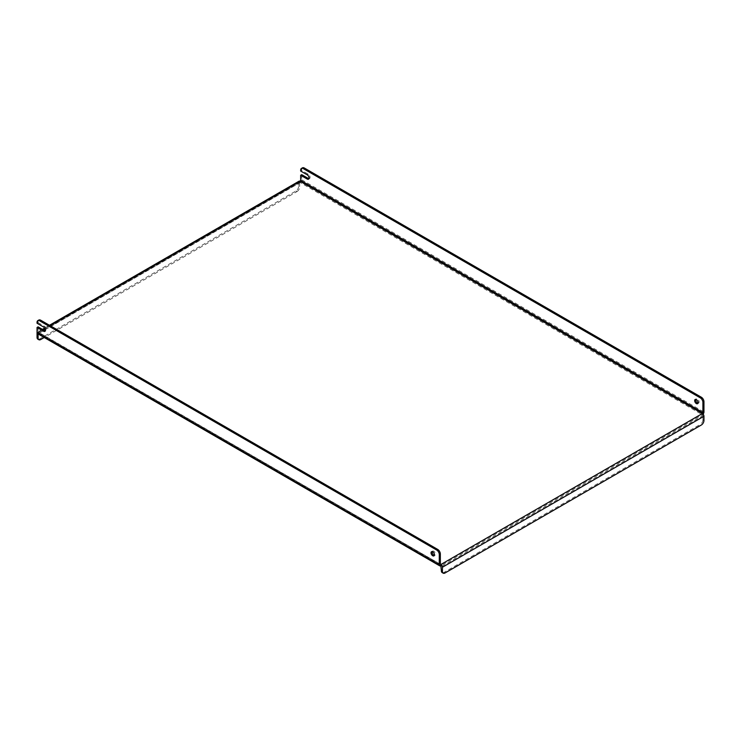 <?xml version="1.0" encoding="UTF-8"?>
<svg xmlns="http://www.w3.org/2000/svg" width="741" height="741" viewBox="0 0 741 741"><rect width="100%" height="100%" fill="white"/><g stroke="black" fill="none" stroke-linecap="round" stroke-linejoin="round"><path stroke-width="0.56" stroke-dasharray="3.71 2.78" d="M432.188 551.628A2.408 1.389 60 0 1 432.587 551.119A2.408 1.389 60 0 1 433.791 551.239A2.408 1.389 60 0 1 435.365 553.36A2.408 1.389 60 0 1 434.995 555.287A2.408 1.389 60 0 1 434.346 555.38M697.966 403.178A2.408 1.389 -120 0 0 698.615 403.085A2.408 1.389 -120 0 0 698.985 401.159A2.408 1.389 -120 0 0 697.411 399.038A2.408 1.389 -120 0 0 696.207 398.917A2.408 1.389 -120 0 0 695.808 399.427M37.05 322.335L38.097 321.733L38.097 322.631L37.05 323.243M308.914 178.674A2.593 1.491 -120 0 0 309.553 178.562A2.593 1.491 -120 0 0 309.951 176.488A2.593 1.491 -120 0 0 308.256 174.209L301.717 170.439L301.717 169.532A3.696 2.14 60 0 1 302.485 167.837M301.717 170.439L300.67 171.041M43.061 329.736L38.245 332.339L440.33 564.225L38.615 332.301L38.615 333.506A2.223 1.278 -60 0 1 37.513 333.617M38.097 326.864L38.097 331.996M38.097 322.631L44.636 326.411A2.593 1.491 60 0 1 46.322 328.689A2.593 1.491 60 0 1 45.933 330.764A2.593 1.491 60 0 1 45.294 330.875M38.097 321.733A3.696 2.14 60 0 1 38.865 320.038M702.385 413.534L702.385 414.738A2.223 1.278 120 0 0 703.089 414.136M301.717 174.663L301.717 179.794A2.223 1.278 -60 0 1 300.151 182.518L702.385 414.738L702.903 415.645L441.377 566.643M300.151 181.304L300.151 182.518L38.097 333.811L300.151 182.518M703.95 420.48L702.903 419.878L702.903 415.645M445.035 572.978L443.989 572.376L700.291 424.408L701.338 425.01M443.989 572.376A3.696 2.14 -60 0 1 442.136 572.561M702.903 419.878A3.696 2.14 -60 0 1 700.291 424.408M38.615 332.301A2.223 1.278 -120 0 0 37.513 332.19A2.223 1.278 -120 0 0 37.078 332.904M299.623 182.814L299.623 187.047L298.577 186.436L298.577 182.212A2.223 1.278 60 0 1 299.04 181.193M298.577 186.436A3.696 2.14 -60 0 1 295.965 190.974L39.662 338.943A3.696 2.14 -60 0 1 37.819 339.128M295.965 190.974L297.011 191.576L44.247 337.507M297.011 191.576A3.696 2.14 120 0 0 299.623 187.047M300.67 170.134L301.717 169.532M38.615 333.506L440.849 565.735L702.385 414.738M50.129 325.651L45.006 328.615M301.717 179.794L703.95 412.024M298.577 182.212L37.05 333.209M40.709 339.545L39.662 338.943M308.256 174.209L307.209 174.811M44.636 326.411L43.589 327.013M432.587 551.119L431.54 551.721M696.207 398.917L695.16 399.519M38.245 332.339L440.478 564.559M37.513 332.19L42.413 329.356M44.673 328.05L49.48 325.28M38.245 333.469L299.781 182.481M698.615 403.085L697.568 403.688M434.995 555.287L433.948 555.889M309.553 178.562L308.506 179.174M45.933 330.764L44.886 331.366"/><path stroke-width="1.11" d="M432.744 551.841A2.408 1.389 -120 0 0 431.54 551.721A2.408 1.389 -120 0 0 431.169 553.647A2.408 1.389 -120 0 0 432.744 555.769A2.408 1.389 -120 0 0 433.948 555.889A2.408 1.389 -120 0 0 434.319 553.962A2.408 1.389 -120 0 0 432.744 551.841M434.346 555.38A2.408 1.389 60 0 1 433.791 555.166A2.408 1.389 60 0 1 432.188 551.628M696.364 399.64A2.408 1.389 -120 0 0 695.16 399.519A2.408 1.389 -120 0 0 694.799 401.446A2.408 1.389 -120 0 0 696.364 403.567A2.408 1.389 -120 0 0 697.568 403.688A2.408 1.389 -120 0 0 697.939 401.761A2.408 1.389 -120 0 0 696.364 399.64M695.808 399.427A2.408 1.389 -120 0 0 697.411 402.965A2.408 1.389 -120 0 0 697.966 403.178M439.746 565.846A2.223 1.278 120 0 1 439.283 564.827L439.283 554.564A3.696 2.14 -120 0 0 436.671 550.026L39.662 320.825A3.696 2.14 -120 0 0 37.819 320.64A3.696 2.14 -120 0 0 37.05 322.335L37.05 323.243L43.589 327.013A2.593 1.491 -120 0 1 45.275 329.291A2.593 1.491 -120 0 1 44.886 331.366A2.593 1.491 -120 0 1 43.589 331.246L37.05 327.466L37.05 332.598A2.223 1.278 -60 0 0 37.513 333.617L439.746 565.846A2.223 1.278 120 0 0 440.849 565.735L440.849 564.522L702.385 413.534L702.903 412.626L300.67 180.396L300.151 181.304L702.385 413.534A2.223 1.278 60 0 1 703.95 416.247L703.95 420.48A3.696 2.14 120 0 1 701.338 425.01L445.035 572.978A3.696 2.14 120 0 1 443.183 573.163L442.136 572.561A3.696 2.14 -60 0 1 441.377 570.866L442.423 571.468A3.696 2.14 120 0 0 443.183 573.163M300.67 180.396L300.67 175.265L307.209 179.044A2.593 1.491 -120 0 0 308.506 179.174A2.593 1.491 -120 0 0 308.904 177.099A2.593 1.491 -120 0 0 307.209 174.811L300.67 171.041L300.67 170.134A3.696 2.14 -120 0 1 301.439 168.439A3.696 2.14 -120 0 1 303.291 168.624L700.291 397.834L701.338 397.222A3.696 2.14 60 0 1 703.95 401.752L703.95 412.024A2.223 1.278 120 0 1 703.089 414.136M440.33 564.225L440.849 564.522L440.33 564.225L440.33 553.953L439.283 554.564M37.05 327.466L38.097 326.864L44.636 330.634L43.589 331.246M37.819 320.64L38.865 320.038A3.696 2.14 60 0 1 40.709 320.223L39.662 320.825M436.671 550.026L437.709 549.424L40.709 320.223M437.709 549.424A3.696 2.14 60 0 1 440.33 553.953M45.294 330.875A2.593 1.491 60 0 1 44.636 330.634M703.95 401.752L702.903 402.363L702.903 412.626M300.67 175.265L301.717 174.663L308.256 178.433A2.593 1.491 -120 0 0 308.914 178.674M301.439 168.439L302.485 167.837A3.696 2.14 60 0 1 304.329 168.022L701.338 397.222M702.903 402.363A3.696 2.14 -120 0 0 700.291 397.834M441.377 570.866L440.849 565.735M442.423 571.468L442.423 567.245A2.223 1.278 -120 0 0 440.849 564.522M37.078 332.904A2.223 1.278 -120 0 0 37.05 333.209L37.05 337.433L38.097 338.035L38.097 333.959M49.48 325.28L299.04 181.193A2.223 1.278 60 0 1 300.151 181.304L50.129 325.651M38.097 338.035A3.696 2.14 120 0 0 38.865 339.73L37.819 339.128A3.696 2.14 -60 0 1 37.05 337.433M38.865 339.73A3.696 2.14 120 0 0 40.709 339.545L44.247 337.507M45.006 328.615L43.061 329.736M439.283 564.827L37.05 332.598M304.329 168.022L303.291 168.624M442.423 567.245L703.95 416.247M308.256 178.433L307.209 179.044M42.413 329.356L44.673 328.05"/></g></svg>
